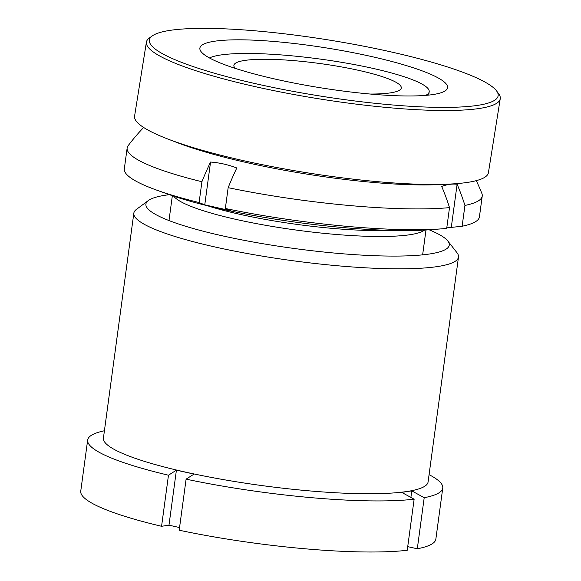 <?xml version="1.0" encoding="UTF-8"?>
<svg xmlns="http://www.w3.org/2000/svg" width="581" height="581" viewBox="0 0 581 581"><rect width="100%" height="100%" fill="white"/><g stroke="black" fill="none" stroke-linecap="round" stroke-linejoin="round"><path stroke-width="0.87" d="M169.391 194.671A153.057 24.133 7.7 0 0 148.373 200.525A153.057 24.133 7.7 0 0 222.356 235.821A153.057 24.133 7.7 0 0 382.683 255.96A153.057 24.133 7.7 0 0 447.835 241.013A153.057 24.133 7.7 0 0 429.119 229.793M447.835 241.013L456.964 252.684A163.806 25.833 -172.3 0 1 458.489 257.056A163.806 25.833 -172.3 0 1 215.645 247.128A163.806 25.833 -172.3 0 1 133.833 213.162A163.806 25.833 -172.3 0 1 136.47 209.356L148.373 200.525M133.833 213.162L103.425 438.081A163.806 25.833 7.7 0 0 185.237 472.048A163.806 25.833 7.7 0 0 406.751 491.533A163.806 25.833 7.7 0 0 428.081 481.976L458.489 257.056M104.413 430.768A179.166 28.251 7.7 0 0 87.658 440.049A179.166 28.251 7.7 0 0 168.475 475.207L161.569 526.284L168.977 525.18L176.413 470.16L168.475 475.207M87.658 440.049L80.752 491.127A179.166 28.251 7.7 0 0 161.569 526.284M176.413 470.16L194.039 474.096L186.102 479.151A179.166 28.251 7.7 0 0 414.137 499.202L401.703 492.368L411.769 490.865L424.203 497.706L417.296 548.776A179.166 28.251 7.7 0 0 435.852 539.132L442.758 488.062A179.166 28.251 7.7 0 0 429.068 474.662M417.296 548.776L407.724 546.641M186.102 479.151L179.195 530.221A179.166 28.251 7.7 0 0 407.23 550.28L414.137 499.202M179.558 527.548L168.977 525.18M424.203 497.706A179.166 28.251 7.7 0 0 442.758 488.062M410.883 497.416L411.769 490.865M257.318 84.085A176.602 28.331 -170.9 0 1 152.382 35.848A176.602 28.331 -170.9 0 1 390.134 51.709A176.602 28.331 -170.9 0 1 496.523 90.854A176.602 28.331 -170.9 0 1 430.536 107.202A176.602 28.331 -170.9 0 1 257.318 84.085M496.523 90.854L498.629 93.686A179.166 28.745 -170.9 0 1 500.248 98.676A179.166 28.745 -170.9 0 1 255.96 86.816A179.166 28.745 -170.9 0 1 146.412 42.115A179.166 28.745 -170.9 0 1 149.499 37.881L152.382 35.848M370.881 56.401A125.416 20.117 -170.9 0 1 447.566 87.695A125.416 20.117 -170.9 0 1 276.571 79.394A125.416 20.117 -170.9 0 1 199.886 48.107A125.416 20.117 -170.9 0 1 370.881 56.401M500.248 98.676L488.418 172.666A179.166 28.745 -170.9 0 1 449.403 184.083L439.018 184.591A166.362 26.69 -170.9 0 1 248.407 162.978A166.362 26.69 -170.9 0 1 177.808 142.839L168.098 139.12A179.166 28.745 -170.9 0 1 134.581 116.106L146.412 42.115M449.403 184.083A179.166 28.745 -170.9 0 1 244.129 160.806A179.166 28.745 -170.9 0 1 168.098 139.12M425.75 95.335A112.62 17.757 7.7 0 0 429.192 91.74A112.62 17.757 7.7 0 0 348.041 63.423A112.62 17.757 7.7 0 0 221.354 54.89A112.62 17.757 7.7 0 0 209.429 57.969M173.734 196.175A127.973 20.182 7.7 0 0 274.145 226.75A127.973 20.182 7.7 0 0 408.893 234.877A127.973 20.182 7.7 0 0 424.537 230.083M370.446 94.035A84.463 13.319 7.7 0 0 389.764 92.967A84.463 13.319 7.7 0 0 401.289 87.963A84.463 13.319 7.7 0 0 340.43 66.735A84.463 13.319 7.7 0 0 245.414 60.33A84.463 13.319 7.7 0 0 233.889 65.333A84.463 13.319 7.7 0 0 235.494 68.464M228.159 187.67L225.348 208.485L231.013 210.787L204.766 204.853L210.554 162.041A119.366 102.866 82 0 1 236.801 167.974A204.178 98.436 102.7 0 0 228.159 187.67A179.166 28.251 7.7 0 0 449.512 207.62A204.178 175.963 82 0 0 441.691 186.436A119.366 57.548 -77.3 0 1 449.534 184.38A119.366 57.548 -77.3 0 1 457.116 184.257A204.178 175.963 82 0 1 464.938 205.434A179.166 28.251 7.7 0 0 482.237 196.044A179.166 28.251 7.7 0 0 481.881 193.473A204.759 204.759 0 0 0 476.267 180.647M143.638 127.479A204.759 204.759 0 0 0 128.169 145.649A179.166 28.251 7.7 0 0 127.145 148.032L124.327 168.839A179.166 28.251 7.7 0 0 157.052 190.256L168.918 194.504A163.806 25.833 7.7 0 0 429.62 229.756L442.192 228.812A179.166 28.251 7.7 0 0 446.702 228.427L449.512 207.62M225.348 208.485A179.166 28.251 7.7 0 0 442.192 228.812M157.052 190.256A179.166 28.251 7.7 0 0 199.101 202.544L204.766 204.853M464.938 205.434L462.127 226.249A179.166 28.251 7.7 0 0 479.427 216.851L482.237 196.044M462.127 226.249L446.774 227.868M127.145 148.032A179.166 28.251 7.7 0 0 201.912 181.737L199.101 202.544M210.554 162.041A204.178 98.436 102.7 0 0 201.912 181.737M451.328 227.077L457.116 184.257M389.197 230.366A122.983 19.391 -172.3 0 1 207.729 205.834M168.991 220.562L172.354 195.703M422.634 254.856L425.989 229.996M428.742 95.052L429.192 91.74"/></g></svg>
